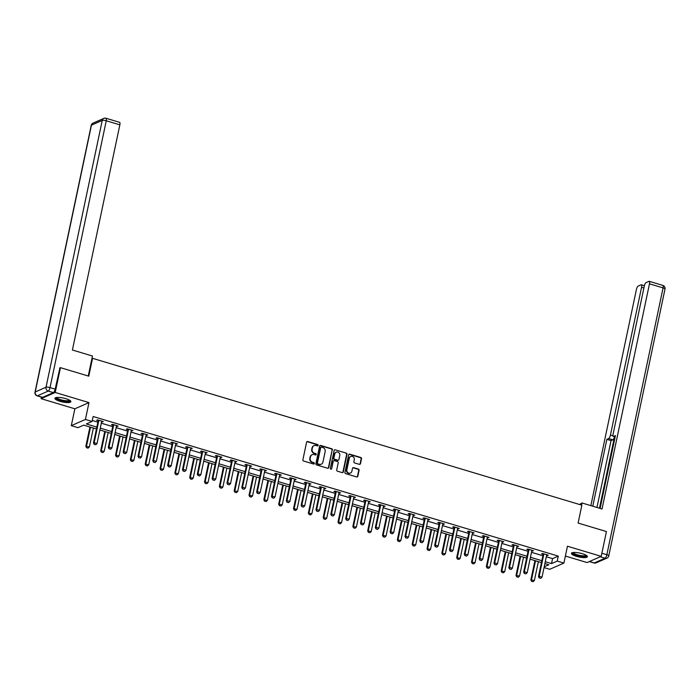 <?xml version="1.0" encoding="UTF-8"?>
<svg xmlns="http://www.w3.org/2000/svg" width="700" height="700" viewBox="0 0 700 700"><rect width="100%" height="100%" fill="white"/><g stroke="black" fill="none" stroke-linecap="round" stroke-linejoin="round"><path stroke-width="1.05" d="M318.15 445.41A0.717 0.656 66.3 0 0 317.642 444.535L307.72 441.551A1.024 0.945 66.3 0 0 306.582 442.251L302.89 459.778A1.024 0.945 66.3 0 0 303.616 461.029L313.539 464.004A0.717 0.656 66.3 0 0 314.335 463.523A0.717 0.656 66.3 0 0 313.828 462.639L312.541 462.254A3.281 3.01 66.3 0 1 310.214 458.246L310.52 456.785A3.281 3.01 66.3 0 1 314.16 454.562L315.446 454.948A0.717 0.656 66.3 0 0 316.243 454.466A0.717 0.656 66.3 0 0 315.735 453.591L314.449 453.206A3.281 3.01 66.3 0 1 312.121 449.19L312.428 447.729A3.281 3.01 66.3 0 1 316.067 445.506L317.354 445.891A0.717 0.656 66.3 0 0 318.15 445.41M317.581 445.918A0.717 0.656 66.3 0 0 317.257 444.701L307.344 441.726A1.024 0.945 66.3 0 0 306.924 441.7M313.766 464.03A0.717 0.656 66.3 0 0 313.442 462.814L312.541 462.254M315.674 454.974A0.717 0.656 66.3 0 0 315.35 453.758L314.449 453.206M582.383 553.718A8.155 2.004 -168.1 0 0 571.428 553.35A8.155 2.004 -168.1 0 0 576.433 556.343A8.155 2.004 -168.1 0 0 587.387 556.71A8.155 2.004 -168.1 0 0 582.383 553.718M65.879 398.685A8.155 2.004 -168.1 0 0 54.915 398.309A8.155 2.004 -168.1 0 0 59.92 401.301A8.155 2.004 -168.1 0 0 70.884 401.669A8.155 2.004 -168.1 0 0 65.879 398.685M359.336 464.345A1.024 0.945 66.3 0 0 360.474 463.654L361.515 458.736A1.024 0.945 66.3 0 0 360.78 457.485L349.773 454.177A1.024 0.945 66.3 0 0 348.635 454.869L344.942 472.395A1.024 0.945 66.3 0 0 345.669 473.646L356.676 476.954A1.024 0.945 66.3 0 0 357.822 476.262L359.074 470.321A1.024 0.945 66.3 0 0 358.339 469.07L353.631 467.653A1.024 0.945 66.3 0 0 352.494 468.344L351.873 471.293A2.748 2.52 66.3 0 1 347.786 472.552A2.748 2.52 66.3 0 1 346.876 469.796L349.309 458.255A2.748 2.52 66.3 0 1 353.395 456.995A2.748 2.52 66.3 0 1 354.305 459.751L353.894 461.676A1.024 0.945 66.3 0 0 354.62 462.936L359.336 464.345M546.324 556.762L552.562 558.644L558.285 556.124L557.244 561.085L563.903 563.08L549.771 569.293L544.04 567.569M59.596 368.034L60.445 367.666L88.786 376.171L92.549 358.312L581.858 505.19L578.095 523.049L606.436 531.554L601.212 556.351L567.455 546.219L563.903 563.08M60.445 367.666L55.221 392.464L41.099 398.668L74.856 408.8L71.304 425.661L85.426 419.457L92.076 421.453L86.354 423.973L96.828 427.114M74.856 408.8L88.979 402.596L55.221 392.464M88.979 402.596L85.426 419.457M558.285 556.124L93.126 416.5L92.076 421.453M332.483 450.021A1.024 0.945 66.3 0 0 331.756 448.77L320.74 445.463A1.024 0.945 66.3 0 0 319.602 446.154L315.91 463.68A1.024 0.945 66.3 0 0 316.636 464.94L327.652 468.239A1.024 0.945 66.3 0 0 328.79 467.548L332.106 450.188A1.024 0.945 66.3 0 0 331.371 448.936L320.364 445.629A1.024 0.945 66.3 0 0 319.944 445.602M335.256 449.82L346.273 453.127A1.024 0.945 66.3 0 1 346.999 454.379L343.306 471.905A1.024 0.945 66.3 0 1 342.169 472.596L337.453 471.188A1.024 0.945 66.3 0 1 336.726 469.927L338.223 462.823A1.024 0.945 66.3 0 0 337.496 461.571L334.373 460.626A1.024 0.945 66.3 0 0 333.226 461.326L331.669 468.72A0.717 0.656 66.3 0 1 330.601 469.052A0.717 0.656 66.3 0 1 330.365 468.335L334.119 450.511A1.024 0.945 66.3 0 1 335.256 449.82L346.273 453.127M565.381 556.045L587.081 562.555L601.212 556.351M41.422 397.119L41.099 398.668M92.549 358.312L91.919 358.592M92.286 420.481L97.877 422.161M101.316 423.194L112.709 426.606M116.148 427.639L127.54 431.06M130.979 432.092L142.38 435.514M145.819 436.546L157.211 439.967M160.65 441L172.043 444.421M175.481 445.454L186.874 448.875M190.312 449.907L201.714 453.329M205.153 454.361L216.545 457.774M219.984 458.806L231.376 462.227M234.815 463.26L246.207 466.681M249.646 467.714L261.047 471.135M264.486 472.168L275.879 475.589M279.317 476.621L290.71 480.043M294.149 481.075L305.541 484.496M308.98 485.529L320.381 488.95M323.82 489.983L335.213 493.395M338.651 494.427L350.044 497.849M353.483 498.881L364.875 502.302M368.322 503.335L379.715 506.756M383.154 507.789L394.546 511.21M397.985 512.242L409.377 515.664M412.816 516.696L424.209 520.117M427.656 521.15L439.049 524.562M442.488 525.595L453.88 529.016M457.319 530.049L468.711 533.47M472.15 534.503L483.543 537.924M486.99 538.956L498.383 542.378M501.821 543.41L513.214 546.831M516.653 547.864L528.045 551.285M531.484 552.317L542.885 555.73M101.614 421.794L103.294 421.592L97.589 419.886L96.626 420.297L98.087 420.735M116.445 426.248L118.125 426.046L112.42 424.331L111.466 424.751L112.919 425.189M131.276 430.701L132.956 430.5L127.251 428.785L126.297 429.205L127.759 429.642M146.107 435.155L147.787 434.954L142.082 433.239L141.129 433.659L142.59 434.096M160.947 439.609L162.627 439.408L156.923 437.692L155.96 438.113L157.421 438.55M175.779 444.062L177.459 443.861L171.754 442.146L170.8 442.566L172.252 443.004M190.61 448.508L192.29 448.306L186.585 446.6L185.631 447.02L187.093 447.457M205.441 452.961L207.121 452.76L201.416 451.054L200.463 451.465L201.924 451.903M220.281 457.415L221.961 457.214L216.256 455.499L215.294 455.919L216.755 456.356M235.112 461.869L236.793 461.668L231.088 459.952L230.134 460.373L231.586 460.81M249.944 466.323L251.624 466.121L245.919 464.406L244.965 464.826L246.426 465.264M264.775 470.776L266.455 470.575L260.75 468.86L259.796 469.28L261.257 469.718M279.615 475.23L281.295 475.029L275.59 473.314L274.627 473.734L276.089 474.171M294.446 479.675L296.126 479.474L290.421 477.767L289.467 478.188L290.92 478.625M309.277 484.129L310.957 483.927L305.252 482.221L304.299 482.641L305.76 483.079M324.109 488.582L325.789 488.381L320.084 486.666L319.13 487.086L320.591 487.524M338.949 493.036L340.629 492.835L334.924 491.12L333.97 491.54L335.422 491.977M353.78 497.49L355.46 497.289L349.755 495.574L348.801 495.994L350.254 496.431M368.611 501.944L370.291 501.742L364.586 500.028L363.632 500.448L365.094 500.885M383.442 506.398L385.123 506.196L379.418 504.481L378.464 504.901L379.925 505.339M398.283 510.851L399.963 510.641L394.257 508.935L393.304 509.355L394.756 509.793M413.114 515.296L414.794 515.095L409.089 513.389L408.135 513.809L409.588 514.246M427.945 519.75L429.625 519.549L423.92 517.834L422.966 518.254L424.428 518.691M442.776 524.204L444.456 524.003L438.751 522.288L437.797 522.707L439.259 523.145M457.616 528.657L459.296 528.456L453.591 526.741L452.637 527.161L454.09 527.599M472.448 533.111L474.127 532.91L468.423 531.195L467.469 531.615L468.921 532.053M487.279 537.565L488.959 537.364L483.254 535.649L482.3 536.069L483.761 536.506M502.11 542.019L503.79 541.817L498.085 540.102L497.131 540.523L498.593 540.96M516.95 546.464L518.63 546.262L512.925 544.556L511.971 544.976L513.424 545.414M531.781 550.918L533.461 550.716L527.756 549.01L526.803 549.421L528.255 549.859M546.613 555.371L548.293 555.17L542.587 553.455L541.634 553.875L543.095 554.312M96.442 428.977L83.685 425.145L77.954 427.665L71.304 425.661M545.274 561.724L551.512 563.596L557.244 561.085M100.266 428.146L111.668 431.567M115.106 432.6L126.499 436.021M129.938 437.054L141.33 440.475M144.769 441.507L156.161 444.929M159.609 445.961L171.001 449.383M174.44 450.415L185.832 453.836M189.271 454.869L200.664 458.281M204.102 459.314L215.495 462.735M218.942 463.767L230.335 467.189M233.774 468.221L245.166 471.642M248.605 472.675L259.998 476.096M263.436 477.129L274.829 480.55M278.276 481.582L289.669 485.004M293.108 486.036L304.5 489.457M307.939 490.481L319.331 493.903M322.77 494.935L334.171 498.356M337.61 499.389L349.002 502.81M352.441 503.843L363.834 507.264M367.273 508.296L378.665 511.718M382.104 512.75L393.505 516.171M396.944 517.204L408.336 520.625M411.775 521.657L423.168 525.07M426.606 526.102L437.999 529.524M441.438 530.556L452.839 533.977M456.278 535.01L467.67 538.431M471.109 539.464L482.501 542.885M485.94 543.918L497.332 547.339M500.771 548.371L512.173 551.793M515.611 552.825L527.004 556.238M530.442 557.27L541.835 560.691M544.206 566.816L548.844 564.778L544.88 563.587M541.441 562.555L530.049 559.134M526.61 558.101L515.218 554.68M511.779 553.648L500.386 550.226M496.948 549.194L485.546 545.773M482.108 544.74L470.715 541.319M467.276 540.286L455.884 536.874M452.445 535.841L441.053 532.42M437.614 531.387L426.213 527.966M422.774 526.934L411.381 523.512M407.942 522.48L396.55 519.059M393.111 518.026L381.719 514.605M378.28 513.572L366.879 510.151M363.44 509.119L352.047 505.706M348.609 504.674L337.216 501.252M333.777 500.22L322.385 496.799M318.938 495.766L307.545 492.345M304.106 491.312L292.714 487.891M289.275 486.859L277.882 483.438M274.444 482.405L263.051 478.984M259.604 477.951L248.211 474.53M244.773 473.498L233.38 470.085M229.941 469.052L218.549 465.631M215.11 464.599L203.709 461.177M200.27 460.145L188.877 456.724M185.439 455.691L174.046 452.27M170.607 451.238L159.215 447.816M155.776 446.784L144.375 443.363M140.936 442.33L129.544 438.918M126.105 437.885L114.712 434.464M111.274 433.431L99.881 430.01M552.562 558.644L551.512 563.596M102.331 422.012L102.471 421.348M117.171 426.466L117.311 425.801M132.002 430.92L132.143 430.255M146.834 435.374L146.974 434.709M161.665 439.828L161.805 439.162M176.505 444.273L176.645 443.616M191.336 448.726L191.476 448.061M206.168 453.18L206.308 452.515M220.999 457.634L221.139 456.969M235.839 462.088L235.979 461.423M250.67 466.541L250.81 465.876M265.501 470.995L265.641 470.33M280.341 475.44L280.473 474.784M295.172 479.894L295.312 479.229M310.004 484.347L310.144 483.683M324.835 488.801L324.975 488.136M339.675 493.255L339.815 492.59M354.506 497.709L354.646 497.044M369.338 502.162L369.477 501.498M384.169 506.616L384.309 505.951M399.009 511.061L399.149 510.405M413.84 515.515L413.98 514.85M428.671 519.969L428.811 519.304M443.502 524.423L443.642 523.758M458.343 528.876L458.483 528.211M473.174 533.33L473.314 532.665M488.005 537.784L488.145 537.119M502.836 542.229L502.976 541.572M517.676 546.683L517.816 546.017M532.508 551.136L532.648 550.471M547.339 555.59L547.479 554.925M313.906 445.707A3.281 3.01 66.3 0 0 312.043 447.895L312.428 447.729M314.064 453.373A3.281 3.01 66.3 0 1 311.736 449.356L312.043 447.895M311.999 454.764A3.281 3.01 66.3 0 0 310.135 456.951L310.52 456.785M312.156 462.429A3.281 3.01 66.3 0 1 309.829 458.412L310.135 456.951M328.072 468.274A1.024 0.945 66.3 0 0 328.414 467.714L332.106 450.188M321.484 447.134A0.717 0.656 66.3 0 0 320.688 447.624L317.441 463.006A0.717 0.656 66.3 0 0 317.957 463.881L319.305 464.293A3.281 3.01 66.3 0 0 322.954 462.07L325.168 451.552A3.281 3.01 66.3 0 0 322.84 447.545L321.484 447.134M320.871 447.274A0.717 0.656 66.3 0 0 320.303 447.79L320.688 447.624M321.09 464.258A3.281 3.01 66.3 0 1 318.929 464.459L317.572 464.048A0.717 0.656 66.3 0 1 317.065 463.173L320.303 447.79M342.58 472.623A1.024 0.945 66.3 0 0 342.921 472.071L346.614 454.545A1.024 0.945 66.3 0 0 345.887 453.294M333.567 460.775A1.024 0.945 66.3 0 0 332.85 461.492L331.669 468.72M339.78 455.446A2.748 2.52 66.3 0 0 336.175 452.183A2.748 2.52 66.3 0 0 334.784 453.95L333.926 458.01A1.024 0.945 66.3 0 0 334.652 459.27L337.785 460.206A1.024 0.945 66.3 0 0 338.922 459.515L339.78 455.446M335.991 452.279A2.748 2.52 66.3 0 0 334.399 454.116L334.784 453.95M338.196 460.233A1.024 0.945 66.3 0 1 337.4 460.373L334.276 459.436A1.024 0.945 66.3 0 1 333.55 458.185L334.399 454.116M350.516 456.584A2.748 2.52 66.3 0 0 348.924 458.421L349.309 458.255M350.28 473.13A2.748 2.52 66.3 0 1 346.491 469.963L348.924 458.421M357.096 476.98A1.024 0.945 66.3 0 0 357.438 476.429L358.689 470.488A1.024 0.945 66.3 0 0 357.963 469.236L353.246 467.819A1.024 0.945 66.3 0 0 352.826 467.793M359.756 464.371A1.024 0.945 66.3 0 0 360.098 463.82L361.13 458.903A1.024 0.945 66.3 0 0 360.404 457.651L349.387 454.344A1.024 0.945 66.3 0 0 348.976 454.317M89.924 427.017L85.846 446.364L89.39 446.915L93.362 428.05M86.572 447.746L88.112 448.123L86.572 447.746L85.846 446.364M90.51 427.192L86.538 446.066L86.686 447.694M89.39 446.915L88.112 448.123M94.325 444.334L95.751 444.762L94.325 444.334L94.168 442.706L93.485 443.012L98.079 421.19A1.05 0.963 66.3 0 0 98.096 420.875L98.026 420.017M101.885 421.172L101.728 421.453A1.05 0.963 66.3 0 0 101.623 421.741L97.02 443.564L94.168 442.706L98.77 420.884A1.05 0.963 66.3 0 0 98.788 420.569L98.761 420.236M95.751 444.762L97.02 443.564M93.485 443.012L94.211 444.386M69.965 400.426A7.061 1.732 11.9 0 1 64.041 401.144A7.061 1.732 11.9 0 1 56.254 397.539M56.77 397.469A6.536 1.601 -168.1 0 0 64.076 400.496A6.536 1.601 -168.1 0 0 69.527 400.155M55.204 397.924A8.102 1.986 -168.1 0 0 64.19 401.433A8.102 1.986 -168.1 0 0 70.779 401.205M586.469 555.468A7.061 1.732 11.9 0 1 580.554 556.176A7.061 1.732 11.9 0 1 572.766 552.58M573.274 552.51A6.536 1.601 -168.1 0 0 580.58 555.538A6.536 1.601 -168.1 0 0 586.031 555.196M571.707 552.965A8.102 1.986 -168.1 0 0 580.694 556.465A8.102 1.986 -168.1 0 0 587.282 556.246M88.252 376.005L92.461 356.029L72.397 350.009L119.849 124.836L106.251 120.759L50.015 387.59L55.151 389.13L59.929 367.894M42.578 397.355L53.384 392.613L48.248 391.072L37.441 395.815L42.578 397.355A3.141 0.989 106.7 0 1 42.306 397.39L37.17 395.85A3.141 0.989 -73.3 0 0 37.441 395.815A3.141 2.879 66.3 0 1 35.219 391.983L46.025 387.24L102.252 120.4L91.446 125.151L35.219 391.983A3.141 0.77 -168.1 0 0 35 392.192A3.141 3.141 0 0 0 37.17 395.85M105.735 118.282A3.141 2.879 66.3 0 0 102.252 120.4A3.141 0.77 -168.1 0 1 106.251 120.759A3.141 0.989 -73.3 0 0 106.006 118.256L119.604 122.334A3.141 0.989 106.7 0 1 119.849 124.836M55.151 389.13A3.141 0.989 106.7 0 1 53.384 392.613M581.516 505.085L581.962 502.968L579.591 504.508M581.962 502.968L602.026 508.988L649.477 283.815A3.141 0.989 -73.3 0 0 649.233 281.312A3.141 0.989 -73.3 0 0 648.961 281.339L646.056 282.616A3.141 0.989 -73.3 0 0 644.289 286.099L613.139 433.895A3.141 0.989 -73.3 0 0 613.384 436.398A3.141 0.989 -73.3 0 0 613.655 436.371L615.186 436.826M600.101 508.41L615.449 435.584L613.655 436.371M643.886 287.98L641.576 287.289A3.141 0.989 -73.3 0 0 641.331 284.786A3.141 0.989 -73.3 0 0 641.06 284.812L638.155 286.09A3.141 0.989 -73.3 0 0 636.387 289.572L590.852 505.636M599.462 508.218L614.53 436.748A3.141 0.989 106.7 0 1 612.841 439.828L608.659 438.567L606.865 439.355L592.778 506.214M608.659 438.567A3.141 0.989 -73.3 0 0 610.426 435.085L613.034 435.873M641.576 287.289L610.426 435.085M612.841 439.828L611.048 440.615L596.96 507.465M611.048 440.615L606.865 439.355M104.755 431.471L100.678 450.817L104.221 451.369L108.194 432.504M101.413 452.191L102.953 452.576L101.413 452.191L100.678 450.817M105.341 431.646L101.369 450.511L101.526 452.148M104.221 451.369L102.953 452.576M119.595 435.925L115.518 455.271L119.053 455.823L123.034 436.957M116.244 456.645L117.784 457.021L116.244 456.645L115.518 455.271M120.181 436.1L116.2 454.965L116.357 456.601M119.053 455.823L117.784 457.021M109.156 448.787L110.582 449.216L109.156 448.787L109.007 447.16L108.316 447.466L112.919 425.635A1.05 0.963 66.3 0 0 112.936 425.329L112.857 424.471M116.725 425.626L116.559 425.906A1.05 0.963 66.3 0 0 116.454 426.195L111.86 448.017L109.007 447.16L113.601 425.338A1.05 0.963 66.3 0 0 113.619 425.023L113.593 424.69M110.582 449.216L111.86 448.017M108.316 447.466L109.043 448.84M123.987 453.241L125.414 453.67L123.987 453.241L123.839 451.614L123.148 451.911L127.75 430.089A1.05 0.963 66.3 0 0 127.768 429.774L127.689 428.916M131.556 430.08L131.399 430.36A1.05 0.963 66.3 0 0 131.285 430.649L126.691 452.471L123.839 451.614L128.433 429.791A1.05 0.963 66.3 0 0 128.45 429.476L128.424 429.135M125.414 453.67L126.691 452.471M123.148 451.911L123.874 453.294M134.426 440.379L130.349 459.725L133.884 460.276L137.865 441.411M131.075 461.099L132.615 461.475L131.075 461.099L130.349 459.725M135.013 440.554L131.031 459.419L131.189 461.046M133.884 460.276L132.615 461.475M149.258 444.832L145.18 464.179L148.724 464.73L152.696 445.865M145.906 465.552L147.446 465.929L145.906 465.552L145.18 464.179M149.844 445.007L145.871 463.873L146.02 465.5M148.724 464.73L147.446 465.929M164.089 449.286L160.011 468.624L163.555 469.184L167.528 450.319M160.746 470.006L162.286 470.383L160.746 470.006L160.011 468.624M164.675 449.461L160.702 468.326L160.86 469.954M163.555 469.184L162.286 470.383M138.827 457.695L140.254 458.124L138.827 457.695L138.67 456.067L137.979 456.365L142.581 434.543A1.05 0.963 66.3 0 0 142.599 434.227L142.529 433.37M146.388 434.534L146.23 434.814A1.05 0.963 66.3 0 0 146.125 435.102L141.523 456.925L138.67 456.067L143.273 434.245A1.05 0.963 66.3 0 0 143.29 433.93L143.255 433.589M140.254 458.124L141.523 456.925M137.979 456.365L138.714 457.748M153.659 462.149L155.085 462.577L153.659 462.149L153.501 460.521L152.819 460.819L157.412 438.996A1.05 0.963 66.3 0 0 157.43 438.681L157.36 437.824M161.219 438.988L161.061 439.267A1.05 0.963 66.3 0 0 160.956 439.547L156.354 461.37L153.501 460.521L158.104 438.699A1.05 0.963 66.3 0 0 158.121 438.384L158.095 438.043M155.085 462.577L156.354 461.37M152.819 460.819L153.545 462.201M168.49 466.602L169.916 467.031L168.49 466.602L168.341 464.966L167.65 465.273L172.252 443.45A1.05 0.963 66.3 0 0 172.27 443.135L172.191 442.277M176.059 443.433L175.893 443.713A1.05 0.963 66.3 0 0 175.787 444.001L171.194 465.824L168.341 464.966L172.935 443.144A1.05 0.963 66.3 0 0 172.952 442.838L172.926 442.496M169.916 467.031L171.194 465.824M167.65 465.273L168.376 466.646M178.929 453.74L174.851 473.077L178.386 473.637L182.367 454.764M175.577 474.46L177.117 474.836L175.577 474.46L174.851 473.077M179.515 453.915L175.534 472.78L175.691 474.407M178.386 473.637L177.117 474.836M183.321 471.056L184.756 471.476L183.321 471.056L183.173 469.42L182.481 469.726L187.084 447.904A1.05 0.963 66.3 0 0 187.101 447.589L187.023 446.731M190.89 447.886L190.732 448.166A1.05 0.963 66.3 0 0 190.619 448.455L186.025 470.278L183.173 469.42L187.766 447.598A1.05 0.963 66.3 0 0 187.784 447.283L187.758 446.95M184.756 471.476L186.025 470.278M182.481 469.726L183.207 471.1M193.76 458.185L189.683 477.531L193.218 478.082L197.199 459.218M190.409 478.914L191.949 479.29L190.409 478.914L189.683 477.531M194.346 458.36L190.365 477.234L190.523 478.861M193.218 478.082L191.949 479.29M198.161 475.501L199.588 475.93L198.161 475.501L198.004 473.874L197.312 474.18L201.915 452.358A1.05 0.963 66.3 0 0 201.933 452.043L201.862 451.185M205.721 452.34L205.564 452.62A1.05 0.963 66.3 0 0 205.459 452.909L200.856 474.731L198.004 473.874L202.606 452.051A1.05 0.963 66.3 0 0 202.624 451.736L202.589 451.404M199.588 475.93L200.856 474.731M197.312 474.18L198.048 475.554M208.591 462.639L204.514 481.985L208.058 482.536L212.03 463.671M205.24 483.359L206.78 483.744L205.24 483.359L204.514 481.985M209.178 462.814L205.205 481.679L205.354 483.315M208.058 482.536L206.78 483.744M212.992 479.955L214.419 480.384L212.992 479.955L212.835 478.327L212.153 478.634L216.746 456.811A1.05 0.963 66.3 0 0 216.764 456.496L216.694 455.639M220.553 456.794L220.395 457.074A1.05 0.963 66.3 0 0 220.29 457.363L215.688 479.185L212.835 478.327L217.438 456.505A1.05 0.963 66.3 0 0 217.455 456.19L217.429 455.858M214.419 480.384L215.688 479.185M212.153 478.634L212.879 480.008M223.423 467.093L219.345 486.439L222.889 486.99L226.861 468.125M220.08 487.812L221.62 488.189L220.08 487.812L219.345 486.439M224.009 467.267L220.036 486.133L220.194 487.769M222.889 486.99L221.62 488.189M227.824 484.409L229.25 484.838L227.824 484.409L227.675 482.781L226.984 483.079L231.586 461.256A1.05 0.963 66.3 0 0 231.604 460.941L231.525 460.084M235.392 461.248L235.226 461.528A1.05 0.963 66.3 0 0 235.121 461.816L230.527 483.639L227.675 482.781L232.269 460.959A1.05 0.963 66.3 0 0 232.286 460.644L232.26 460.311M229.25 484.838L230.527 483.639M226.984 483.079L227.71 484.461M238.263 471.546L234.185 490.892L237.72 491.444L241.701 472.579M234.911 492.266L236.451 492.642L234.911 492.266L234.185 490.892M238.849 471.721L234.868 490.586L235.025 492.214M237.72 491.444L236.451 492.642M242.664 488.863L244.09 489.291L242.664 488.863L242.506 487.235L241.815 487.532L246.418 465.71A1.05 0.963 66.3 0 0 246.435 465.395L246.365 464.537M250.224 465.701L250.066 465.981A1.05 0.963 66.3 0 0 249.953 466.27L245.359 488.093L242.506 487.235L247.1 465.412A1.05 0.963 66.3 0 0 247.118 465.097L247.091 464.756M244.09 489.291L245.359 488.093M241.815 487.532L242.541 488.915M253.094 476L249.016 495.346L252.551 495.898L256.533 477.032M249.743 496.72L251.282 497.096L249.743 496.72L249.016 495.346M253.68 476.175L249.699 495.04L249.856 496.668M252.551 495.898L251.282 497.096M257.495 493.316L258.921 493.745L257.495 493.316L257.338 491.689L256.655 491.986L261.249 470.164A1.05 0.963 66.3 0 0 261.266 469.849L261.196 468.991M265.055 470.155L264.898 470.435A1.05 0.963 66.3 0 0 264.793 470.715L260.19 492.537L257.338 491.689L261.94 469.866A1.05 0.963 66.3 0 0 261.957 469.551L261.922 469.21M258.921 493.745L260.19 492.537M256.655 491.986L257.381 493.369M267.925 480.454L263.848 499.791L267.391 500.351L271.364 481.486M264.574 501.174L266.114 501.55L264.574 501.174L263.848 499.791M268.511 480.629L264.539 499.494L264.688 501.121M267.391 500.351L266.114 501.55M272.326 497.77L273.752 498.199L272.326 497.77L272.169 496.142L271.486 496.44L276.08 474.617A1.05 0.963 66.3 0 0 276.098 474.302L276.027 473.445M279.886 474.6L279.729 474.88A1.05 0.963 66.3 0 0 279.624 475.169L275.021 496.991L272.169 496.142L276.771 474.311A1.05 0.963 66.3 0 0 276.789 474.005L276.762 473.664M273.752 498.199L275.021 496.991M271.486 496.44L272.213 497.814M282.756 484.907L278.679 504.245L282.223 504.805L286.195 485.94M279.414 505.627L280.954 506.004L279.414 505.627L278.679 504.245M283.342 485.082L279.37 503.948L279.527 505.575M282.223 504.805L280.954 506.004M287.158 502.224L288.584 502.653L287.158 502.224L287.009 500.588L286.317 500.894L290.92 479.071A1.05 0.963 66.3 0 0 290.938 478.756L290.859 477.899M294.726 479.054L294.56 479.334A1.05 0.963 66.3 0 0 294.455 479.623L289.861 501.445L287.009 500.588L291.602 478.765A1.05 0.963 66.3 0 0 291.62 478.45L291.594 478.117M288.584 502.653L289.861 501.445M286.317 500.894L287.044 502.267M297.596 489.352L293.519 508.699L297.054 509.259L301.035 490.385M294.245 510.081L295.785 510.457L294.245 510.081L293.519 508.699M298.183 489.536L294.201 508.401L294.359 510.029M297.054 509.259L295.785 510.457M301.998 506.669L303.424 507.097L301.998 506.669L301.84 505.041L301.149 505.347L305.751 483.525A1.05 0.963 66.3 0 0 305.769 483.21L305.699 482.352M309.558 483.508L309.4 483.787A1.05 0.963 66.3 0 0 309.286 484.076L304.692 505.899L301.84 505.041L306.434 483.219A1.05 0.963 66.3 0 0 306.46 482.904L306.425 482.571M303.424 507.097L304.692 505.899M301.149 505.347L301.875 506.721M312.428 493.806L308.35 513.153L311.885 513.704L315.866 494.839M309.076 514.526L310.616 514.911L309.076 514.526L308.35 513.153M313.014 493.981L309.033 512.855L309.19 514.483M311.885 513.704L310.616 514.911M316.829 511.123L318.255 511.551L316.829 511.123L316.671 509.495L315.989 509.801L320.582 487.979A1.05 0.963 66.3 0 0 320.6 487.664L320.53 486.806M324.389 487.961L324.231 488.241A1.05 0.963 66.3 0 0 324.126 488.53L319.524 510.352L316.671 509.495L321.274 487.673A1.05 0.963 66.3 0 0 321.291 487.358L321.256 487.025M318.255 511.551L319.524 510.352M315.989 509.801L316.715 511.175M327.259 498.26L323.181 517.606L326.725 518.157L330.697 499.293M323.908 518.98L325.447 519.365L323.908 518.98L323.181 517.606M327.845 498.435L323.873 517.3L324.021 518.936M326.725 518.157L325.447 519.365M331.66 515.576L333.086 516.005L331.66 515.576L331.502 513.949L330.82 514.246L335.414 492.424A1.05 0.963 66.3 0 0 335.431 492.117L335.361 491.251M339.22 492.415L339.062 492.695A1.05 0.963 66.3 0 0 338.957 492.984L334.355 514.806L331.502 513.949L336.105 492.126A1.05 0.963 66.3 0 0 336.123 491.811L336.096 491.479M333.086 516.005L334.355 514.806M330.82 514.246L331.546 515.629M342.09 502.714L338.012 522.06L341.556 522.611L345.529 503.746M338.748 523.434L340.287 523.81L338.748 523.434L338.012 522.06M342.676 502.889L338.704 521.754L338.861 523.381M341.556 522.611L340.287 523.81M346.491 520.03L347.918 520.459L346.491 520.03L346.342 518.403L345.651 518.7L350.254 496.877A1.05 0.963 66.3 0 0 350.271 496.562L350.192 495.705M354.06 496.869L353.894 497.149A1.05 0.963 66.3 0 0 353.789 497.438L349.195 519.26L346.342 518.403L350.936 496.58A1.05 0.963 66.3 0 0 350.954 496.265L350.928 495.924M347.918 520.459L349.195 519.26M345.651 518.7L346.377 520.082M356.93 507.168L352.852 526.514L356.387 527.065L360.369 508.2M353.579 527.887L355.119 528.264L353.579 527.887L352.852 526.514M357.516 507.343L353.535 526.207L353.692 527.835M356.387 527.065L355.119 528.264M361.331 524.484L362.757 524.913L361.331 524.484L361.174 522.856L360.483 523.154L365.085 501.331A1.05 0.963 66.3 0 0 365.102 501.016L365.033 500.159M368.891 501.323L368.734 501.602A1.05 0.963 66.3 0 0 368.62 501.883L364.026 523.714L361.174 522.856L365.767 501.034A1.05 0.963 66.3 0 0 365.794 500.719L365.759 500.377M362.757 524.913L364.026 523.714M360.483 523.154L361.209 524.536M371.761 511.621L367.684 530.959L371.219 531.519L375.2 512.654M368.41 532.341L369.95 532.718L368.41 532.341L367.684 530.959M372.348 511.796L368.366 530.661L368.524 532.289M371.219 531.519L369.95 532.718M376.162 528.938L377.589 529.366L376.162 528.938L376.005 527.31L375.322 527.608L379.916 505.785A1.05 0.963 66.3 0 0 379.934 505.47L379.864 504.613M383.723 505.776L383.565 506.056A1.05 0.963 66.3 0 0 383.46 506.336L378.858 528.159L376.005 527.31L380.608 505.479A1.05 0.963 66.3 0 0 380.625 505.173L380.59 504.831M377.589 529.366L378.858 528.159M375.322 527.608L376.049 528.99M386.592 516.075L382.515 535.413L386.059 535.972L390.031 517.108M383.241 536.795L384.781 537.171L383.241 536.795L382.515 535.413M387.179 516.25L383.206 535.115L383.355 536.742M386.059 535.972L384.781 537.171M390.994 533.391L392.42 533.82L390.994 533.391L390.836 531.755L390.154 532.061L394.748 510.239A1.05 0.963 66.3 0 0 394.765 509.924L394.695 509.066M398.554 510.221L398.396 510.501A1.05 0.963 66.3 0 0 398.291 510.79L393.689 532.613L390.836 531.755L395.439 509.933A1.05 0.963 66.3 0 0 395.456 509.617L395.43 509.285M392.42 533.82L393.689 532.613M390.154 532.061L390.88 533.435M401.424 520.52L397.346 539.866L400.89 540.426L404.863 521.553M398.081 541.249L399.621 541.625L398.081 541.249L397.346 539.866M402.01 520.704L398.037 539.569L398.195 541.196M400.89 540.426L399.621 541.625M405.825 537.836L407.251 538.265L405.825 537.836L405.676 536.209L404.985 536.515L409.588 514.692A1.05 0.963 66.3 0 0 409.605 514.378L409.526 513.52M413.394 514.675L413.236 514.955A1.05 0.963 66.3 0 0 413.123 515.244L408.529 537.066L405.676 536.209L410.27 514.386A1.05 0.963 66.3 0 0 410.287 514.071L410.261 513.739M407.251 538.265L408.529 537.066M404.985 536.515L405.711 537.889M416.264 524.974L412.186 544.32L415.721 544.871L419.703 526.006M412.912 545.702L414.453 546.079L412.912 545.702L412.186 544.32M416.85 525.149L412.869 544.023L413.026 545.65M415.721 544.871L414.453 546.079M420.665 542.29L422.091 542.719L420.665 542.29L420.507 540.663L419.816 540.969L424.419 519.146A1.05 0.963 66.3 0 0 424.436 518.831L424.366 517.974M428.225 519.129L428.067 519.409A1.05 0.963 66.3 0 0 427.954 519.697L423.36 541.52L420.507 540.663L425.101 518.84A1.05 0.963 66.3 0 0 425.127 518.525L425.092 518.192M422.091 542.719L423.36 541.52M419.816 540.969L420.543 542.343M431.095 529.428L427.017 548.774L430.553 549.325L434.534 530.46M427.744 550.148L429.284 550.532L427.744 550.148L427.017 548.774M431.681 529.602L427.7 548.468L427.858 550.104M430.553 549.325L429.284 550.532M435.496 546.744L436.922 547.173L435.496 546.744L435.339 545.116L434.656 545.423L439.25 523.591A1.05 0.963 66.3 0 0 439.267 523.285L439.197 522.419M443.056 523.582L442.899 523.863A1.05 0.963 66.3 0 0 442.794 524.151L438.191 545.974L435.339 545.116L439.941 523.294A1.05 0.963 66.3 0 0 439.959 522.979L439.924 522.646M436.922 547.173L438.191 545.974M434.656 545.423L435.382 546.796M445.926 533.881L441.849 553.227L445.392 553.779L449.365 534.914M442.575 554.601L444.115 554.977L442.575 554.601L441.849 553.227M446.512 534.056L442.54 552.921L442.689 554.549M445.392 553.779L444.115 554.977M450.327 551.197L451.754 551.626L450.327 551.197L450.17 549.57L449.488 549.867L454.081 528.045A1.05 0.963 66.3 0 0 454.108 527.73L454.029 526.872M457.887 528.036L457.73 528.316A1.05 0.963 66.3 0 0 457.625 528.605L453.023 550.428L450.17 549.57L454.773 527.747A1.05 0.963 66.3 0 0 454.79 527.433L454.764 527.091M451.754 551.626L453.023 550.428M449.488 549.867L450.214 551.25M460.758 538.335L456.68 557.681L460.224 558.233L464.196 539.367M457.415 559.055L458.955 559.431L457.415 559.055L456.68 557.681M461.344 538.51L457.371 557.375L457.529 559.003M460.224 558.233L458.955 559.431M465.159 555.651L466.585 556.08L465.159 555.651L465.01 554.024L464.319 554.321L468.921 532.499A1.05 0.963 66.3 0 0 468.939 532.184L468.86 531.326M472.727 532.49L472.57 532.77A1.05 0.963 66.3 0 0 472.456 533.059L467.863 554.881L465.01 554.024L469.604 532.201A1.05 0.963 66.3 0 0 469.621 531.886L469.595 531.545M466.585 556.08L467.863 554.881M464.319 554.321L465.045 555.704M475.597 542.789L471.52 562.135L475.055 562.686L479.036 543.821M472.246 563.509L473.786 563.885L472.246 563.509L471.52 562.135M476.184 542.964L472.202 561.829L472.36 563.456M475.055 562.686L473.786 563.885M479.999 560.105L481.425 560.534L479.999 560.105L479.841 558.477L479.15 558.775L483.752 536.952A1.05 0.963 66.3 0 0 483.77 536.637L483.7 535.78M487.559 536.944L487.401 537.224A1.05 0.963 66.3 0 0 487.287 537.504L482.694 559.326L479.841 558.477L484.435 536.655A1.05 0.963 66.3 0 0 484.461 536.34L484.426 535.999M481.425 560.534L482.694 559.326M479.15 558.775L479.876 560.157M490.429 547.242L486.351 566.58L489.895 567.14L493.867 548.275M487.077 567.962L488.617 568.339L487.077 567.962L486.351 566.58M491.015 547.418L487.034 566.282L487.191 567.91M489.895 567.14L488.617 568.339M494.83 564.559L496.256 564.988L494.83 564.559L494.673 562.923L493.99 563.229L498.584 541.406A1.05 0.963 66.3 0 0 498.601 541.091L498.531 540.234M502.39 541.389L502.233 541.669A1.05 0.963 66.3 0 0 502.127 541.957L497.525 563.78L494.673 562.923L499.275 541.1A1.05 0.963 66.3 0 0 499.293 540.794L499.258 540.452M496.256 564.988L497.525 563.78M493.99 563.229L494.716 564.602M505.26 551.688L501.183 571.034L504.726 571.594L508.699 552.72M501.909 572.416L503.449 572.793L501.909 572.416L501.183 571.034M505.846 551.871L501.874 570.736L502.023 572.364M504.726 571.594L503.449 572.793M509.661 569.012L511.088 569.433L509.661 569.012L509.504 567.376L508.821 567.683L513.415 545.86A1.05 0.963 66.3 0 0 513.441 545.545L513.363 544.688M517.221 545.843L517.064 546.122A1.05 0.963 66.3 0 0 516.959 546.411L512.356 568.234L509.504 567.376L514.106 545.554A1.05 0.963 66.3 0 0 514.124 545.239L514.097 544.906M511.088 569.433L512.356 568.234M508.821 567.683L509.548 569.056M520.091 556.141L516.014 575.488L519.558 576.039L523.53 557.174M516.749 576.87L518.289 577.246L516.749 576.87L516.014 575.488M520.678 556.316L516.705 575.19L516.863 576.817M519.558 576.039L518.289 577.246M524.492 573.457L525.919 573.886L524.492 573.457L524.344 571.83L523.653 572.136L528.255 550.314A1.05 0.963 66.3 0 0 528.273 549.999L528.194 549.141M532.061 550.296L531.904 550.576A1.05 0.963 66.3 0 0 531.79 550.865L527.196 572.688L524.344 571.83L528.938 550.008A1.05 0.963 66.3 0 0 528.955 549.692L528.929 549.36M525.919 573.886L527.196 572.688M523.653 572.136L524.379 573.51M534.931 560.595L530.854 579.941L534.389 580.492L538.37 561.628M531.58 581.315L533.12 581.7L531.58 581.315L530.854 579.941M535.517 560.77L531.536 579.635L531.694 581.271M534.389 580.492L533.12 581.7M539.332 577.911L540.759 578.34L539.332 577.911L539.175 576.284L538.484 576.59L543.086 554.759A1.05 0.963 66.3 0 0 543.104 554.452L543.034 553.595M546.892 554.75L546.735 555.03A1.05 0.963 66.3 0 0 546.621 555.319L542.028 577.141L539.175 576.284L543.769 554.461A1.05 0.963 66.3 0 0 543.795 554.146L543.76 553.814M540.759 578.34L542.028 577.141M538.484 576.59L539.21 577.964M98.788 420.569L98.096 420.875M98.77 420.884L98.079 421.19M93.039 123.13A3.141 3.141 0 0 0 91.228 125.361A3.141 0.77 -168.1 0 1 91.446 125.151A3.141 2.879 -113.7 0 1 93.039 123.13L103.845 118.388A3.141 3.141 0 0 1 106.006 118.256M50.015 387.59A3.141 0.77 -168.1 0 0 46.025 387.24A3.141 2.879 -113.7 0 0 48.248 391.072A3.141 0.989 -73.3 0 0 50.015 387.59M589.452 561.514L594.265 562.957L605.071 558.215L600.259 556.771M601.86 553.236L606.847 554.733L663.075 287.892L649.477 283.815M662.83 285.399A3.141 0.989 106.7 0 1 663.075 287.892A3.141 0.77 -168.1 0 1 665 289.047A3.141 3.141 0 0 0 662.83 285.399L649.233 281.312M606.847 554.733A3.141 0.989 106.7 0 1 605.071 558.215A3.141 2.879 -113.7 0 0 606.961 558.11A3.141 3.141 0 0 0 608.773 555.879A3.141 0.77 -168.1 0 0 606.847 554.733M594.265 562.957A3.141 0.989 106.7 0 1 593.994 562.984A3.141 3.141 0 0 0 596.155 562.852A3.141 2.879 66.3 0 1 594.265 562.957M113.619 425.023L112.936 425.329M113.601 425.338L112.919 425.635M128.45 429.476L127.768 429.774M128.433 429.791L127.75 430.089M143.29 433.93L142.599 434.227M143.273 434.245L142.581 434.543M158.121 438.384L157.43 438.681M158.104 438.699L157.412 438.996M172.952 442.838L172.27 443.135M172.935 443.144L172.252 443.45M187.784 447.283L187.101 447.589M187.766 447.598L187.084 447.904M202.624 451.736L201.933 452.043M202.606 452.051L201.915 452.358M217.455 456.19L216.764 456.496M217.438 456.505L216.746 456.811M232.286 460.644L231.604 460.941M232.269 460.959L231.586 461.256M247.118 465.097L246.435 465.395M247.1 465.412L246.418 465.71M261.957 469.551L261.266 469.849M261.94 469.866L261.249 470.164M276.789 474.005L276.098 474.302M276.771 474.311L276.08 474.617M291.62 478.45L290.938 478.756M291.602 478.765L290.92 479.071M306.46 482.904L305.769 483.21M306.434 483.219L305.751 483.525M321.291 487.358L320.6 487.664M321.274 487.673L320.582 487.979M336.123 491.811L335.431 492.117M336.105 492.126L335.414 492.424M350.954 496.265L350.271 496.562M350.936 496.58L350.254 496.877M365.794 500.719L365.102 501.016M365.767 501.034L365.085 501.331M380.625 505.173L379.934 505.47M380.608 505.479L379.916 505.785M395.456 509.617L394.765 509.924M395.439 509.933L394.748 510.239M410.287 514.071L409.605 514.378M410.27 514.386L409.588 514.692M425.127 518.525L424.436 518.831M425.101 518.84L424.419 519.146M439.959 522.979L439.267 523.285M439.941 523.294L439.25 523.591M454.79 527.433L454.108 527.73M454.773 527.747L454.081 528.045M469.621 531.886L468.939 532.184M469.604 532.201L468.921 532.499M484.461 536.34L483.77 536.637M484.435 536.655L483.752 536.952M499.293 540.794L498.601 541.091M499.275 541.1L498.584 541.406M514.124 545.239L513.441 545.545M514.106 545.554L513.415 545.86M528.955 549.692L528.273 549.999M528.938 550.008L528.255 550.314M543.795 554.146L543.104 554.452M543.769 554.461L543.086 554.759M91.228 125.361L35 392.192M665 289.047L608.773 555.879M589.304 561.584L593.994 562.984M606.961 558.11L596.155 562.852M615.169 436.931L613.384 436.398M641.331 284.786L644.376 285.696"/></g></svg>
